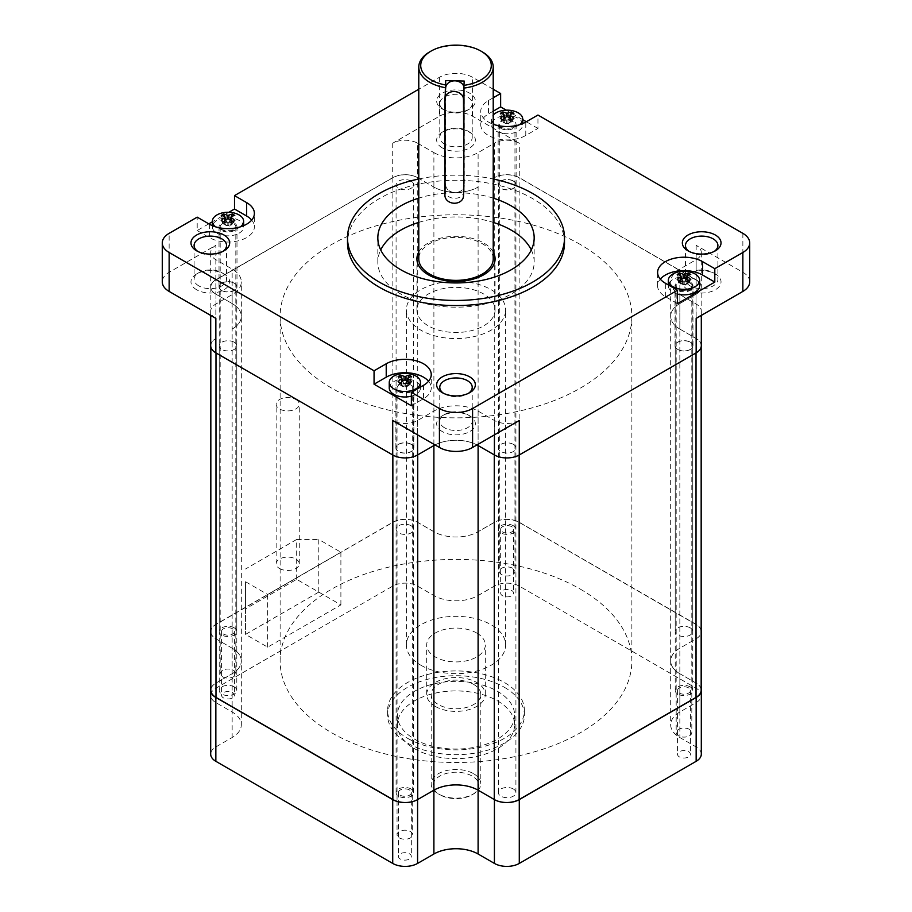 <?xml version="1.0" encoding="UTF-8"?>
<svg xmlns="http://www.w3.org/2000/svg" width="912" height="912" viewBox="0 0 912 912"><rect width="100%" height="100%" fill="white"/><g stroke="black" fill="none" stroke-linecap="round" stroke-linejoin="round"><path stroke-width="0.68" stroke-dasharray="4.56 3.42" d="M215.848 318.391A17.59 10.157 180 0 1 210.695 311.209A17.59 10.157 180 0 1 215.848 304.027L232.15 294.622A31.27 18.046 0 0 0 241.315 281.854A31.27 18.046 0 0 0 232.15 269.086L215.848 259.669A17.59 10.157 180 0 1 210.695 252.499A17.59 10.157 180 0 1 215.848 245.317L169.142 272.278A23.45 13.543 0 0 0 162.279 281.854M196.639 289.754A19.346 11.172 180 0 1 196.639 273.953A19.346 11.172 180 0 1 223.999 273.953L223.999 273.953A19.346 11.172 180 0 1 223.999 289.754A19.346 11.172 180 0 1 196.639 289.754M411.369 405.737L423.521 398.726A26.38 15.23 180 0 0 431.251 387.953L431.251 374.547M493.221 97.778L488.479 100.525A26.38 15.23 0 0 0 480.749 111.287A26.38 15.23 0 0 0 488.479 122.06A26.38 15.23 0 0 0 493.221 124.237M493.221 89.228L472.576 77.303A23.45 13.543 180 0 0 439.424 77.303L418.779 89.228M442.32 108.973A19.346 11.172 0 0 0 469.68 108.973A19.346 11.172 0 0 0 469.68 93.184A19.346 11.172 0 0 0 442.32 93.184A19.346 11.172 0 0 0 442.32 108.973L444.532 110.249A16.222 9.359 0 0 0 467.468 110.249A16.222 9.359 0 0 0 472.222 103.637A16.222 9.359 0 0 0 467.468 97.014A16.222 9.359 0 0 0 449.798 94.985A16.222 9.359 0 0 0 439.778 103.637A16.222 9.359 0 0 0 444.532 110.249L442.32 108.973M564.494 242.923A108.494 62.643 0 0 0 532.711 198.634A108.494 62.643 0 0 0 414.481 185.056A108.494 62.643 0 0 0 347.506 242.923M493.221 111.184L488.479 113.92A26.38 15.23 180 0 0 480.749 124.693L480.749 111.287M417.582 143.207L433.895 152.612L433.895 187.074A31.27 18.046 0 0 0 478.105 187.074A31.27 18.046 180 0 1 433.895 187.074L417.582 177.669L417.582 143.207A17.59 10.157 180 0 0 392.719 143.207L439.424 116.234A23.45 13.543 0 0 1 472.576 116.234L519.281 143.207A17.59 10.157 180 0 0 494.418 143.207L494.418 177.669A17.59 10.157 0 0 1 519.281 177.669L519.281 143.207M749.721 281.854A23.45 13.543 0 0 0 742.858 272.278L696.152 245.317A17.59 10.157 180 0 1 701.305 252.499A17.59 10.157 180 0 1 696.152 259.669L679.85 269.086L679.85 303.548A31.27 18.046 0 0 0 670.685 316.316A31.27 18.046 0 0 0 679.85 329.084A31.27 18.046 180 0 1 670.685 316.316A31.27 18.046 180 0 1 679.85 303.548L696.152 294.143A17.59 10.157 0 0 0 701.305 286.961A17.59 10.157 0 0 0 696.152 279.779L519.281 177.669M480.749 124.693A26.38 15.23 180 0 0 488.479 135.466A26.38 15.23 180 0 0 525.779 135.466L537.943 128.444L537.943 115.037M537.943 128.444L526.338 121.741M522.758 119.677L506.263 110.158M433.895 152.612A31.27 18.046 0 0 0 478.105 152.612L494.418 143.207M442.32 147.904A19.346 11.172 180 0 1 442.32 132.115A19.346 11.172 180 0 1 469.68 132.115L469.68 132.115A19.346 11.172 180 0 1 469.68 147.904A19.346 11.172 180 0 1 442.32 147.904M208.802 223.85L197.197 230.554L197.197 217.147M417.582 177.669A17.59 10.157 0 0 0 392.719 177.669L215.848 279.779A17.59 10.157 0 0 0 210.695 286.961A17.59 10.157 0 0 0 215.848 294.143L232.15 303.548A31.27 18.046 180 0 1 241.315 316.316A31.27 18.046 180 0 1 232.15 329.084A31.27 18.046 0 0 0 241.315 316.316A31.27 18.046 0 0 0 232.15 303.548L232.15 269.086M228.878 212.268L212.371 221.787M197.197 230.554L209.35 237.576A26.38 15.23 180 0 0 238.1 240.871A26.38 15.23 180 0 0 254.391 226.803L254.391 213.397M251.701 220.1A26.38 15.23 180 0 1 254.391 226.803M234.361 223.132A8.995 5.187 0 0 0 224.569 222.015A8.995 5.187 0 0 0 219.017 226.803A8.995 5.187 0 0 0 221.65 230.474A8.995 5.187 0 0 0 231.443 231.602A8.995 5.187 0 0 0 236.995 226.803A8.995 5.187 0 0 0 234.361 223.132M221.65 290.472A8.995 5.187 180 0 1 219.017 286.801A8.995 5.187 180 0 1 224.569 282.002A8.995 5.187 180 0 1 234.361 283.13A8.995 5.187 180 0 1 236.995 286.801A8.995 5.187 180 0 1 231.443 291.589A8.995 5.187 180 0 1 221.65 290.472M435.024 444.931A31.27 18.046 180 0 1 476.976 444.931A31.27 18.046 0 0 0 435.024 444.931M701.305 345.671A17.59 10.157 0 0 0 696.152 338.489L679.85 329.084L679.85 294.622L696.152 304.027A17.59 10.157 180 0 1 701.305 311.209A17.59 10.157 180 0 1 696.152 318.391M701.168 690.236A17.59 10.157 0 0 0 696.016 683.054L679.85 673.717A31.27 18.046 180 0 1 670.685 660.949A31.27 18.046 180 0 1 679.85 648.193L696.016 638.856A17.59 10.157 0 0 0 701.168 631.674L701.168 287.041A17.59 10.157 180 0 0 696.016 279.859L519.145 177.749A17.59 10.157 180 0 0 494.27 177.749L494.418 177.669M210.695 345.671A17.59 10.157 0 0 1 215.848 338.489L215.984 338.409A17.59 10.157 180 0 0 210.832 345.591A17.59 10.157 180 0 0 215.984 352.773L392.855 454.883A17.59 10.157 180 0 0 417.582 454.963M690.35 342.171A8.995 5.187 180 0 1 692.983 345.83A8.995 5.187 180 0 1 687.431 350.63A8.995 5.187 180 0 1 677.639 349.501A8.995 5.187 180 0 1 675.005 345.83A8.995 5.187 180 0 1 680.557 341.042A8.995 5.187 180 0 1 690.35 342.171M411.232 444.281A8.995 5.187 180 0 1 413.854 447.952A8.995 5.187 180 0 1 408.314 452.74A8.995 5.187 180 0 1 398.51 451.611A8.995 5.187 180 0 1 395.876 447.952A8.995 5.187 180 0 1 401.428 443.152A8.995 5.187 180 0 1 411.232 444.281M513.49 181.021A8.995 5.187 180 0 1 516.124 184.691A8.995 5.187 180 0 1 510.572 189.479A8.995 5.187 180 0 1 500.768 188.351A8.995 5.187 180 0 1 498.146 184.691A8.995 5.187 180 0 1 503.686 179.892A8.995 5.187 180 0 1 513.49 181.021M519.281 420.5A17.59 10.157 180 0 1 494.418 420.5L478.105 411.084A31.27 18.046 0 0 0 433.895 411.084L417.582 420.5A17.59 10.157 180 0 1 392.719 420.5M442.32 431.593A19.346 11.172 180 0 1 442.32 415.792A19.346 11.172 180 0 1 469.68 415.792L469.68 415.792A19.346 11.172 180 0 1 469.68 431.593A19.346 11.172 180 0 1 442.32 431.593M677.491 303.628L665.338 296.617A26.38 15.23 180 0 1 657.609 285.844A26.38 15.23 180 0 1 660.299 279.14M690.35 282.173A8.995 5.187 0 0 0 680.557 281.044A8.995 5.187 0 0 0 675.005 285.844A8.995 5.187 0 0 0 677.639 289.514A8.995 5.187 0 0 0 687.431 290.643A8.995 5.187 0 0 0 692.983 285.844A8.995 5.187 0 0 0 690.35 282.173M679.85 269.086A31.27 18.046 0 0 0 670.685 281.854A31.27 18.046 0 0 0 679.85 294.622M688.001 289.754A19.346 11.172 180 0 1 688.001 273.953A19.346 11.172 180 0 1 715.361 273.953L715.361 273.953A19.346 11.172 180 0 1 715.361 289.754A19.346 11.172 180 0 1 688.001 289.754M690.213 285.923A16.222 9.359 180 0 1 685.459 279.3A16.222 9.359 180 0 1 690.213 272.677A16.222 9.359 180 0 1 713.15 272.677L713.15 272.677A16.222 9.359 180 0 1 717.904 279.3A16.222 9.359 180 0 1 707.883 287.953A16.222 9.359 180 0 1 690.213 285.923M715.361 273.953L713.15 272.677L715.361 273.953M689.198 251.461A16.222 9.359 0 0 0 690.213 252.1A16.222 9.359 0 0 0 713.15 252.1A16.222 9.359 0 0 0 714.153 251.461M690.213 252.1L688.001 250.823L690.213 252.1M444.532 427.762A16.222 9.359 180 0 1 439.778 421.139A16.222 9.359 180 0 1 444.532 414.515A16.222 9.359 180 0 1 467.468 414.515L467.468 414.515A16.222 9.359 180 0 1 472.222 421.139A16.222 9.359 180 0 1 462.202 429.791A16.222 9.359 180 0 1 444.532 427.762M469.68 415.792L467.468 414.515L469.68 415.792M443.528 393.3A16.222 9.359 0 0 0 444.532 393.938A16.222 9.359 0 0 0 467.468 393.938A16.222 9.359 0 0 0 468.472 393.3M444.532 393.938L442.32 392.662L444.532 393.938M398.51 391.624A8.995 5.187 0 0 0 408.314 392.753A8.995 5.187 0 0 0 413.854 387.953A8.995 5.187 0 0 0 411.232 384.283A8.995 5.187 0 0 0 401.428 383.154A8.995 5.187 0 0 0 395.876 387.953A8.995 5.187 0 0 0 398.51 391.624M428.56 381.25A26.38 15.23 180 0 1 431.251 387.953M500.768 128.364A8.995 5.187 0 0 0 510.572 129.493A8.995 5.187 0 0 0 516.124 124.693A8.995 5.187 0 0 0 513.49 121.022A8.995 5.187 0 0 0 503.686 119.894A8.995 5.187 0 0 0 498.146 124.693A8.995 5.187 0 0 0 500.768 128.364M444.532 144.085A16.222 9.359 180 0 1 439.778 137.461A16.222 9.359 180 0 1 444.532 130.838A16.222 9.359 180 0 1 467.468 130.838L467.468 130.838A16.222 9.359 180 0 1 472.222 137.461A16.222 9.359 180 0 1 462.202 146.114A16.222 9.359 180 0 1 444.532 144.085M469.68 132.115L467.468 130.838L469.68 132.115M197.847 251.461A16.222 9.359 0 0 0 198.85 252.1L196.639 250.823L198.85 252.1A16.222 9.359 0 0 0 221.787 252.1A16.222 9.359 0 0 0 222.802 251.461M198.85 285.923A16.222 9.359 180 0 1 194.096 279.3A16.222 9.359 180 0 1 198.85 272.677A16.222 9.359 180 0 1 221.787 272.677L221.787 272.677A16.222 9.359 180 0 1 226.541 279.3A16.222 9.359 180 0 1 216.532 287.953A16.222 9.359 180 0 1 198.85 285.923M223.999 273.953L221.787 272.677L223.999 273.953M418.779 178.98A108.494 62.643 180 0 1 493.221 178.98M493.221 198.132A78.17 45.133 0 0 0 418.779 198.132M531.286 249.945A78.17 45.133 180 0 1 534.17 262.063A78.17 45.133 180 0 1 485.914 303.764A78.17 45.133 180 0 1 400.733 293.983A78.17 45.133 180 0 1 377.83 262.063A78.17 45.133 180 0 1 380.714 249.945M418.779 222.391A78.17 45.133 180 0 1 493.221 222.391M445.672 87.997L445.672 184.737A9.28 7.57 -176.1 0 0 454.689 192.523A9.28 7.57 -176.1 0 0 464.208 185.581A9.28 7.57 3.9 0 1 454.689 192.523A9.28 7.57 3.9 0 1 445.672 184.737L444.942 195.442M445.295 93.446L445.295 190.186C444.714 200.617 464.219 201.267 463.843 190.619L464.219 81.054M463.843 190.619L464.219 185.159A9.28 7.57 3.9 0 1 464.208 185.581A9.28 7.57 -176.1 0 0 464.219 185.159L464.219 88.635A9.28 7.57 -176.1 0 0 463.889 86.617M429.677 51.893A37.221 21.489 180 0 1 482.323 51.893M493.221 258.871A37.221 21.489 0 0 0 456.741 237.394A37.221 21.489 0 0 0 418.802 258.028A37.221 21.489 0 0 0 418.779 258.871M418.779 252.008A39.079 22.561 180 0 1 456 236.311A39.079 22.561 180 0 1 493.221 252.008M416.944 309.043A39.079 22.561 0 0 0 416.921 309.932A39.079 22.561 0 0 0 455.225 332.492A39.079 22.561 0 0 0 495.056 310.832A39.079 22.561 0 0 0 495.079 309.932A39.079 22.561 0 0 0 456.775 287.371A39.079 22.561 0 0 0 416.944 309.043M505.601 311.072A49.636 28.66 180 0 1 455.02 338.58A49.636 28.66 180 0 1 406.364 309.932A49.636 28.66 180 0 1 406.399 308.803A49.636 28.66 180 0 1 456.98 281.284A49.636 28.66 180 0 1 505.636 309.932A49.636 28.66 180 0 1 505.601 311.072M420.899 665.258A49.636 28.66 0 0 0 474.08 671.688A49.636 28.66 0 0 0 505.601 646.129A49.636 28.66 0 0 0 505.636 645.001A49.636 28.66 0 0 0 491.101 624.731A49.636 28.66 0 0 0 437.92 618.313A49.636 28.66 0 0 0 406.399 643.861A49.636 28.66 0 0 0 406.364 645.001A49.636 28.66 0 0 0 420.899 665.258M476.725 633.031A29.309 16.918 180 0 1 485.309 645.001A29.309 16.918 180 0 1 485.287 645.673A29.309 16.918 180 0 1 466.682 660.755A29.309 16.918 180 0 1 435.275 656.959A29.309 16.918 180 0 1 426.691 645.001A29.309 16.918 180 0 1 426.713 644.328A29.309 16.918 180 0 1 445.318 629.234A29.309 16.918 180 0 1 476.725 633.031M435.275 706.424A29.309 16.918 0 0 0 467.218 710.095A29.309 16.918 0 0 0 485.309 694.465A29.309 16.918 0 0 0 476.725 682.495A29.309 16.918 0 0 0 444.782 678.824A29.309 16.918 0 0 0 426.691 694.465A29.309 16.918 0 0 0 435.275 706.424M473.545 684.331A24.818 14.33 180 0 1 480.818 694.465A24.818 14.33 180 0 1 465.496 707.701A24.818 14.33 180 0 1 438.455 704.588A24.818 14.33 180 0 1 431.182 694.465A24.818 14.33 180 0 1 446.504 681.218A24.818 14.33 180 0 1 473.545 684.331M473.545 773.684A24.818 14.33 180 0 1 480.818 783.807A24.818 14.33 180 0 1 473.545 793.942A24.818 14.33 180 0 1 438.455 793.942L438.455 793.942A24.818 14.33 180 0 1 431.182 783.807A24.818 14.33 180 0 1 446.504 770.572A24.818 14.33 180 0 1 473.545 773.684M439.835 794.74L438.455 793.942L439.835 794.74A22.868 13.201 180 0 1 439.835 776.066A22.868 13.201 180 0 1 472.165 776.078A22.868 13.201 180 0 1 472.165 794.74A22.868 13.201 180 0 1 439.835 794.74M677.776 349.421A8.789 5.073 0 0 0 687.363 350.527A8.789 5.073 0 0 0 692.789 345.83A8.789 5.073 0 0 0 690.213 342.239A8.789 5.073 0 0 0 680.626 341.145A8.789 5.073 0 0 0 675.199 345.83A8.789 5.073 0 0 0 677.776 349.421M690.213 686.884A8.789 5.073 180 0 1 692.789 690.475A8.789 5.073 180 0 1 687.363 695.161A8.789 5.073 180 0 1 677.776 694.066A8.789 5.073 180 0 1 675.199 690.475A8.789 5.073 180 0 1 680.626 685.778A8.789 5.073 180 0 1 690.213 686.884M701.168 631.674A17.59 10.157 0 0 0 696.016 624.492L519.145 522.382A17.59 10.157 0 0 0 494.27 522.382L478.105 531.719A31.27 18.046 180 0 1 433.895 531.719L417.73 522.382A17.59 10.157 0 0 0 392.855 522.382L215.984 624.492A17.59 10.157 0 0 0 210.832 631.674L210.832 287.041A17.59 10.157 180 0 0 215.984 294.223L232.15 303.548L232.15 648.193A31.27 18.046 180 0 1 241.315 660.949A31.27 18.046 180 0 1 232.15 673.717L215.984 683.054A17.59 10.157 0 0 0 210.832 690.236M210.832 287.041A17.59 10.157 180 0 1 215.984 279.859L392.855 177.749A17.59 10.157 180 0 1 417.73 177.749L433.895 187.074L433.895 531.719A31.27 18.046 0 0 0 478.105 531.719L478.105 152.612M701.168 287.041A17.59 10.157 180 0 1 696.016 294.223L679.85 303.548L679.85 648.193L696.152 638.776A17.59 10.157 180 0 0 701.168 632.871M701.168 346.948L701.168 345.591A17.59 10.157 180 0 0 696.016 338.409L679.85 329.084L679.85 673.717A31.27 18.046 0 0 1 670.685 660.949L670.685 281.854M701.168 345.591A17.59 10.157 180 0 1 696.016 352.773L519.145 454.883A17.59 10.157 180 0 1 494.418 454.963M580.363 244.519A175.868 101.54 0 0 0 388.694 222.505A175.868 101.54 0 0 0 280.132 316.316A175.868 101.54 0 0 0 331.637 388.113A175.868 101.54 0 0 0 523.306 410.126A175.868 101.54 0 0 0 631.868 316.316A175.868 101.54 0 0 0 580.363 244.519M690.213 283.21A8.789 5.073 0 0 0 680.626 282.104A8.789 5.073 0 0 0 675.199 286.801A8.789 5.073 0 0 0 677.776 290.392A8.789 5.073 0 0 0 687.363 291.487A8.789 5.073 0 0 0 692.789 286.801A8.789 5.073 0 0 0 690.213 283.21M513.342 181.1A8.789 5.073 0 0 0 503.766 179.995A8.789 5.073 0 0 0 498.328 184.691A8.789 5.073 0 0 0 500.905 188.271A8.789 5.073 0 0 0 510.492 189.377A8.789 5.073 0 0 0 515.918 184.691A8.789 5.073 0 0 0 513.342 181.1M411.095 181.1A8.789 5.073 0 0 0 401.508 179.995A8.789 5.073 0 0 0 396.082 184.691A8.789 5.073 0 0 0 398.658 188.271A8.789 5.073 0 0 0 408.234 189.377A8.789 5.073 0 0 0 413.672 184.691A8.789 5.073 0 0 0 411.095 181.1M234.224 283.21A8.789 5.073 0 0 0 224.637 282.104A8.789 5.073 0 0 0 219.211 286.801A8.789 5.073 0 0 0 221.787 290.392A8.789 5.073 0 0 0 231.374 291.487A8.789 5.073 0 0 0 236.801 286.801A8.789 5.073 0 0 0 234.224 283.21M234.224 342.239A8.789 5.073 0 0 0 224.637 341.145A8.789 5.073 0 0 0 219.211 345.83A8.789 5.073 0 0 0 221.787 349.421A8.789 5.073 0 0 0 231.374 350.527A8.789 5.073 0 0 0 236.801 345.83A8.789 5.073 0 0 0 234.224 342.239M411.095 444.361A8.789 5.073 0 0 0 401.508 443.255A8.789 5.073 0 0 0 396.082 447.952A8.789 5.073 0 0 0 398.658 451.531A8.789 5.073 0 0 0 408.234 452.637A8.789 5.073 0 0 0 413.672 447.952A8.789 5.073 0 0 0 411.095 444.361M513.342 444.361A8.789 5.073 0 0 0 503.766 443.255A8.789 5.073 0 0 0 498.328 447.952A8.789 5.073 0 0 0 500.905 451.531A8.789 5.073 0 0 0 510.492 452.637A8.789 5.073 0 0 0 515.918 447.952A8.789 5.073 0 0 0 513.342 444.361M210.832 631.674A17.59 10.157 0 0 0 215.984 638.856L232.15 648.193A31.27 18.046 0 0 1 241.315 660.949L241.315 281.854M580.363 589.152A175.868 101.54 180 0 1 631.868 660.949A175.868 101.54 180 0 1 523.306 754.76A175.868 101.54 180 0 1 331.637 732.746A175.868 101.54 180 0 1 280.132 660.949A175.868 101.54 180 0 1 388.694 567.15A175.868 101.54 180 0 1 580.363 589.152M690.213 627.844A8.789 5.073 180 0 1 692.789 631.435A8.789 5.073 180 0 1 687.363 636.131A8.789 5.073 180 0 1 677.776 635.026A8.789 5.073 180 0 1 675.199 631.435A8.789 5.073 180 0 1 680.626 626.749A8.789 5.073 180 0 1 690.213 627.844M513.342 525.734A8.789 5.073 180 0 1 515.918 529.325A8.789 5.073 180 0 1 510.492 534.01A8.789 5.073 180 0 1 500.905 532.916A8.789 5.073 180 0 1 498.328 529.325A8.789 5.073 180 0 1 503.766 524.628A8.789 5.073 180 0 1 513.342 525.734M411.095 525.734A8.789 5.073 180 0 1 413.672 529.325A8.789 5.073 180 0 1 408.234 534.01A8.789 5.073 180 0 1 398.658 532.916A8.789 5.073 180 0 1 396.082 529.325A8.789 5.073 180 0 1 401.508 524.628A8.789 5.073 180 0 1 411.095 525.734M234.224 627.844A8.789 5.073 180 0 1 236.801 631.435A8.789 5.073 180 0 1 231.374 636.131A8.789 5.073 180 0 1 221.787 635.026A8.789 5.073 180 0 1 219.211 631.435A8.789 5.073 180 0 1 224.637 626.749A8.789 5.073 180 0 1 234.224 627.844M234.224 686.884A8.789 5.073 180 0 1 236.801 690.475A8.789 5.073 180 0 1 231.374 695.161A8.789 5.073 180 0 1 221.787 694.066A8.789 5.073 180 0 1 219.211 690.475A8.789 5.073 180 0 1 224.637 685.778A8.789 5.073 180 0 1 234.224 686.884M411.095 788.994A8.789 5.073 180 0 1 413.672 792.585A8.789 5.073 180 0 1 408.234 797.27A8.789 5.073 180 0 1 398.658 796.176A8.789 5.073 180 0 1 396.082 792.585A8.789 5.073 180 0 1 401.508 787.888A8.789 5.073 180 0 1 411.095 788.994M513.342 788.994A8.789 5.073 180 0 1 515.918 792.585A8.789 5.073 180 0 1 510.492 797.27A8.789 5.073 180 0 1 500.905 796.176A8.789 5.073 180 0 1 498.328 792.585A8.789 5.073 180 0 1 503.766 787.888A8.789 5.073 180 0 1 513.342 788.994M445.683 87.78A9.28 7.57 -176.1 0 0 445.672 88.202L445.295 190.186M701.305 754.133A17.59 10.157 0 0 0 696.152 746.951L679.85 737.534A31.27 18.046 180 0 1 670.685 724.778A31.27 18.046 180 0 1 679.85 712.01L696.152 702.593A17.59 10.157 0 0 0 701.305 695.423A17.59 10.157 0 0 0 696.152 688.241L519.281 586.12A17.59 10.157 0 0 0 494.418 586.12L478.105 595.536A31.27 18.046 180 0 1 433.895 595.536L417.582 586.12A17.59 10.157 0 0 0 392.719 586.12L215.848 688.241A17.59 10.157 0 0 0 210.695 695.423A17.59 10.157 0 0 0 215.848 702.593L232.15 712.01A31.27 18.046 180 0 1 241.315 724.778A31.27 18.046 180 0 1 232.15 737.534L215.848 746.951A17.59 10.157 0 0 0 210.695 754.133M679.429 756.926A6.452 3.728 180 0 1 677.548 754.292A6.452 3.728 180 0 1 681.526 750.85A6.452 3.728 180 0 1 688.549 751.659A6.452 3.728 180 0 1 690.441 754.292A6.452 3.728 180 0 1 686.462 757.735A6.452 3.728 180 0 1 679.429 756.926M400.311 859.036A6.452 3.728 180 0 1 398.419 856.402A6.452 3.728 180 0 1 402.397 852.971A6.452 3.728 180 0 1 409.431 853.769A6.452 3.728 180 0 1 411.323 856.402A6.452 3.728 180 0 1 407.333 859.845A6.452 3.728 180 0 1 400.311 859.036M223.451 697.885A6.452 3.728 180 0 1 221.559 695.252A6.452 3.728 180 0 1 225.538 691.82A6.452 3.728 180 0 1 232.571 692.618A6.452 3.728 180 0 1 234.452 695.252A6.452 3.728 180 0 1 230.474 698.695A6.452 3.728 180 0 1 223.451 697.885M502.569 595.775A6.452 3.728 180 0 1 500.677 593.142A6.452 3.728 180 0 1 504.667 589.711A6.452 3.728 180 0 1 511.689 590.509A6.452 3.728 180 0 1 513.581 593.142A6.452 3.728 180 0 1 509.603 596.585A6.452 3.728 180 0 1 502.569 595.775M497.45 700.838A58.619 33.847 180 0 1 514.619 724.778A58.619 33.847 180 0 1 478.435 756.048A58.619 33.847 180 0 1 414.55 748.706A58.619 33.847 180 0 1 397.381 724.778A58.619 33.847 180 0 1 433.565 693.508A58.619 33.847 180 0 1 497.45 700.838M433.895 595.536L433.895 531.719L417.582 522.302A17.59 10.157 180 0 0 392.719 522.302L215.848 624.412A17.59 10.157 180 0 0 210.832 630.329M701.168 630.329A17.59 10.157 180 0 0 696.152 624.412L519.281 522.302A17.59 10.157 180 0 0 494.418 522.302L478.105 531.719L478.105 595.536M679.85 712.01L679.85 648.193A31.27 18.046 0 0 0 670.685 660.949L670.685 724.778M701.168 689.039A17.59 10.157 180 0 0 696.152 683.134L679.85 673.717L679.85 737.534M210.832 689.039A17.59 10.157 180 0 1 215.848 683.134L232.15 673.717A31.27 18.046 0 0 0 241.315 660.949L241.315 724.778M210.832 632.871A17.59 10.157 180 0 0 215.848 638.776L232.15 648.193L232.15 712.01M409.431 789.952A6.452 3.728 0 0 0 402.397 789.142A6.452 3.728 0 0 0 398.419 792.585A6.452 3.728 0 0 0 400.311 795.218A6.452 3.728 0 0 0 407.333 796.028A6.452 3.728 0 0 0 411.323 792.585A6.452 3.728 0 0 0 409.431 789.952M232.571 628.801A6.452 3.728 0 0 0 225.538 627.992A6.452 3.728 0 0 0 221.559 631.435A6.452 3.728 0 0 0 223.451 634.068A6.452 3.728 0 0 0 230.474 634.877A6.452 3.728 0 0 0 234.452 631.435A6.452 3.728 0 0 0 232.571 628.801M511.689 526.691A6.452 3.728 0 0 0 504.667 525.882A6.452 3.728 0 0 0 500.677 529.325A6.452 3.728 0 0 0 502.569 531.958A6.452 3.728 0 0 0 509.603 532.768A6.452 3.728 0 0 0 513.581 529.325A6.452 3.728 0 0 0 511.689 526.691M688.549 687.842A6.452 3.728 0 0 0 681.526 687.032A6.452 3.728 0 0 0 677.548 690.475A6.452 3.728 0 0 0 679.429 693.109A6.452 3.728 0 0 0 686.462 693.918A6.452 3.728 0 0 0 690.441 690.475A6.452 3.728 0 0 0 688.549 687.842M414.55 739.13A58.619 33.847 0 0 0 478.435 746.472A58.619 33.847 0 0 0 514.619 715.202A58.619 33.847 0 0 0 497.45 691.273A58.619 33.847 0 0 0 433.565 683.932A58.619 33.847 0 0 0 397.381 715.202A58.619 33.847 0 0 0 414.55 739.13M504.359 687.283A68.4 39.49 180 0 1 524.4 715.202A68.4 39.49 180 0 1 482.174 751.682A68.4 39.49 180 0 1 407.641 743.12A68.4 39.49 180 0 1 387.6 715.202A68.4 39.49 180 0 1 429.826 678.722A68.4 39.49 180 0 1 504.359 687.283M407.641 738.332A68.4 39.49 0 0 0 482.174 746.894A68.4 39.49 0 0 0 524.4 710.414A68.4 39.49 0 0 0 504.359 682.495A68.4 39.49 0 0 0 429.826 673.934A68.4 39.49 0 0 0 387.6 710.414A68.4 39.49 0 0 0 407.641 738.332M318.79 592.105L245.556 634.387L267.661 647.155L340.894 604.873L296.685 579.348L245.556 608.863L245.556 634.387L245.556 581.731L267.661 594.499L340.894 552.216L318.79 539.459L318.79 592.105M296.685 579.348L296.685 539.459L318.79 539.459M340.894 604.873L340.894 552.216M267.661 647.155L267.661 594.499M245.556 608.863L245.556 581.731M296.685 539.459L245.556 568.974M279.528 568.507A11.56 6.669 0 0 0 292.125 569.954A11.56 6.669 0 0 0 299.261 563.787A11.56 6.669 0 0 0 295.876 559.067A11.56 6.669 0 0 0 283.279 557.62A11.56 6.669 0 0 0 276.142 563.787A11.56 6.669 0 0 0 279.528 568.507M295.876 399.513A11.56 6.669 180 0 1 299.261 404.233A11.56 6.669 180 0 1 292.125 410.4A11.56 6.669 180 0 1 279.528 408.952A11.56 6.669 180 0 1 276.142 404.233A11.56 6.669 180 0 1 283.279 398.065A11.56 6.669 180 0 1 295.876 399.513M496.071 131.077A15.629 9.029 0 0 0 513.114 133.038A15.629 9.029 0 0 0 522.758 124.693A15.629 9.029 0 0 0 518.187 118.309A15.629 9.029 0 0 0 501.144 116.36A15.629 9.029 0 0 0 491.5 124.693A15.629 9.029 0 0 0 496.071 131.077M501.6 127.885A7.82 4.514 180 0 1 499.309 124.693A7.82 4.514 180 0 1 504.142 120.521A7.82 4.514 180 0 1 512.658 121.501A7.82 4.514 180 0 1 514.949 124.693A7.82 4.514 180 0 1 510.116 128.866A7.82 4.514 180 0 1 501.6 127.885M519.43 124.762A15.629 9.029 180 0 1 496.071 125.571A15.629 9.029 180 0 1 494.828 124.762M493.221 123.325A15.629 9.029 180 0 1 491.5 119.198A15.629 9.029 180 0 1 493.221 115.072M500.506 111.025A15.629 9.029 180 0 1 513.752 111.025M503.299 122.539L503.869 122.208A1.174 0.673 0 0 0 503.869 121.25L503.299 120.92L506.297 119.848A1.174 0.673 0 0 0 507.961 119.848L510.959 120.92L510.389 121.25A1.174 0.673 0 0 0 510.389 122.208L510.959 122.539L507.961 123.61A1.174 0.673 0 0 0 506.297 123.61L503.299 122.539L500.369 118.366M502.797 119.768L505.727 123.941M508.531 123.941L511.461 119.768M513.889 118.366L510.959 122.539M510.959 120.92L513.889 113.362M510.492 114.456L510.047 115.607M509.192 117.796L508.531 119.518M505.727 119.518L505.066 117.796M504.211 115.607L503.766 114.456M500.369 113.362L503.299 120.92M512.658 568.256A7.82 4.514 0 0 0 504.142 567.275A7.82 4.514 0 0 0 499.309 571.448A7.82 4.514 0 0 0 501.6 574.64A7.82 4.514 0 0 0 510.116 575.62A7.82 4.514 0 0 0 514.949 571.448A7.82 4.514 0 0 0 512.658 568.256M699.629 285.844A15.629 9.029 0 0 0 689.974 277.499A15.629 9.029 0 0 0 672.942 279.46A15.629 9.029 0 0 0 668.359 285.844A15.629 9.029 0 0 0 677.491 294.052M678.46 282.652A7.82 4.514 180 0 1 686.987 281.671A7.82 4.514 180 0 1 691.809 285.844A7.82 4.514 180 0 1 689.518 289.036A7.82 4.514 180 0 1 681.002 290.016A7.82 4.514 180 0 1 676.18 285.844A7.82 4.514 180 0 1 678.46 282.652M677.365 272.164A15.629 9.029 180 0 1 690.623 272.164M682.586 280.657L683.168 280.987A1.174 0.673 0 0 0 684.821 280.987L687.83 282.07L687.249 282.401A1.174 0.673 0 0 0 687.249 283.358L687.83 283.689L684.821 284.761A1.174 0.673 0 0 0 683.168 284.761L682.586 285.091L680.158 283.689L680.728 283.358A1.174 0.673 0 0 0 680.728 282.401L680.158 282.07L682.586 280.657L681.925 278.947M681.07 276.758L680.626 275.606M677.228 274.512L680.158 282.07M680.158 283.689L677.228 279.517M679.657 280.919L682.586 285.091M685.391 285.091L688.321 280.919M690.76 279.517L687.83 283.689M687.83 282.07L690.76 274.512M687.352 275.606L686.907 276.758M686.063 278.947L685.391 280.657M689.518 735.79A7.82 4.514 0 0 0 691.809 732.598A7.82 4.514 0 0 0 686.987 728.426A7.82 4.514 0 0 0 678.46 729.406A7.82 4.514 0 0 0 676.18 732.598A7.82 4.514 0 0 0 681.002 736.759A7.82 4.514 0 0 0 689.518 735.79M411.369 396.161A15.629 9.029 0 0 0 420.5 387.953A15.629 9.029 0 0 0 415.929 381.569A15.629 9.029 0 0 0 398.886 379.62A15.629 9.029 0 0 0 389.242 387.953M410.4 384.761A7.82 4.514 180 0 1 412.691 387.953A7.82 4.514 180 0 1 407.858 392.126A7.82 4.514 180 0 1 399.342 391.145A7.82 4.514 180 0 1 397.051 387.953A7.82 4.514 180 0 1 401.884 383.781A7.82 4.514 180 0 1 410.4 384.761M398.248 374.285A15.629 9.029 180 0 1 411.494 374.285M408.701 384.18L408.131 384.511A1.174 0.673 0 0 0 408.131 385.468L408.701 385.799L405.703 386.87A1.174 0.673 0 0 0 404.039 386.87L401.041 385.799L401.611 385.468A1.174 0.673 0 0 0 401.611 384.511L401.041 384.18L404.039 383.108A1.174 0.673 0 0 0 405.703 383.108L408.701 384.18L411.631 376.622M408.234 377.716L407.789 378.868M406.934 381.056L406.273 382.778M403.469 382.778L402.808 381.056M401.953 378.868L401.508 377.716M398.111 376.622L401.041 384.18M401.041 385.799L398.111 381.626M400.539 383.029L403.469 387.201M406.273 387.201L409.203 383.029M411.631 381.626L408.701 385.799M399.342 837.9A7.82 4.514 0 0 0 407.858 838.88A7.82 4.514 0 0 0 412.691 834.708A7.82 4.514 0 0 0 410.4 831.516A7.82 4.514 0 0 0 401.884 830.536A7.82 4.514 0 0 0 397.051 834.708A7.82 4.514 0 0 0 399.342 837.9M239.058 233.187A15.629 9.029 0 0 0 243.641 226.803A15.629 9.029 0 0 0 233.985 218.47A15.629 9.029 0 0 0 216.953 220.419A15.629 9.029 0 0 0 212.371 226.803A15.629 9.029 0 0 0 222.026 235.148A15.629 9.029 0 0 0 239.058 233.187M233.54 229.995A7.82 4.514 180 0 1 225.013 230.975A7.82 4.514 180 0 1 220.191 226.803A7.82 4.514 180 0 1 222.482 223.611A7.82 4.514 180 0 1 230.998 222.631A7.82 4.514 180 0 1 235.82 226.803A7.82 4.514 180 0 1 233.54 229.995M221.377 213.134A15.629 9.029 180 0 1 234.635 213.134M240.312 226.871A15.629 9.029 180 0 1 239.058 227.692A15.629 9.029 180 0 1 215.711 226.871M229.414 226.051L228.832 225.72A1.174 0.673 0 0 0 227.179 225.72L224.17 224.648L224.751 224.318A1.174 0.673 0 0 0 224.751 223.36L224.17 223.03L227.179 221.958A1.174 0.673 0 0 0 228.832 221.958L229.414 221.627L231.842 223.03L231.272 223.36A1.174 0.673 0 0 0 231.272 224.318L231.842 224.648L229.414 226.051L232.343 221.878M234.772 220.476L231.842 224.648M231.842 223.03L234.772 215.471M231.374 216.577L230.93 217.717M230.075 219.906L229.414 221.627M226.609 221.627L225.937 219.906M225.093 217.717L224.648 216.577M221.24 215.471L224.17 223.03M224.17 224.648L221.24 220.476M223.679 221.878L226.609 226.051M222.482 670.366A7.82 4.514 0 0 0 220.191 673.558A7.82 4.514 0 0 0 225.013 677.73A7.82 4.514 0 0 0 233.54 676.75A7.82 4.514 0 0 0 235.82 673.558A7.82 4.514 0 0 0 230.998 669.385A7.82 4.514 0 0 0 222.482 670.366M423.521 385.32L423.521 398.726M488.479 100.525L488.479 113.92M472.576 116.234L472.576 77.303M696.152 245.317L696.152 279.779M742.858 233.347L742.858 272.278M439.424 77.303L439.424 116.234M169.142 272.278L169.142 233.347M215.848 279.779L215.848 245.317M392.719 143.207L392.719 177.669M209.35 224.17L209.35 237.576M417.582 420.5L417.582 434.864M665.338 296.617L665.338 283.21M696.152 294.143L696.152 259.669M696.152 304.027L696.152 338.489M494.418 434.864L494.418 420.5M478.105 411.084L478.105 444.281M433.895 444.281L433.895 411.084M215.848 259.669L215.848 294.143M232.15 294.622L232.15 737.534M215.848 338.489L215.848 304.027M525.779 135.466L525.779 122.06M215.984 683.054L215.984 338.409M696.016 338.409L696.016 683.054M696.016 638.856L696.016 294.223M696.016 279.859L696.016 624.492M519.145 522.382L519.145 177.749M494.27 177.749L494.27 522.382M417.73 522.382L417.73 177.749M392.855 177.749L392.855 522.382M215.984 624.492L215.984 279.859M215.984 294.223L215.984 638.856M464.219 88.635L463.843 94.084M444.942 98.918L445.672 88.202M215.848 688.241L215.848 624.412M392.719 522.302L392.719 586.12M215.848 638.776L215.848 702.593M215.848 746.951L215.848 683.134M696.152 683.134L696.152 746.951M696.152 702.593L696.152 638.776M696.152 624.412L696.152 688.241M519.281 586.12L519.281 522.302M494.418 522.302L494.418 586.12M417.582 586.12L417.582 522.302M503.869 122.208L503.869 118.788M506.297 119.848L506.297 123.61M507.961 123.61L507.961 119.848M510.389 118.788L510.389 122.208M510.389 121.25L510.389 114.502M503.869 114.502L503.869 121.25M683.168 280.987L683.168 284.761M680.728 275.652L680.728 282.401M680.728 283.358L680.728 279.938M684.821 284.761L684.821 280.987M687.249 279.938L687.249 283.358M687.249 282.401L687.249 275.652M408.131 384.511L408.131 377.762M405.703 386.87L405.703 383.108M404.039 383.108L404.039 386.87M401.611 377.762L401.611 384.511M401.611 385.468L401.611 382.048M408.131 382.048L408.131 385.468M228.832 225.72L228.832 221.958M231.272 220.898L231.272 224.318M231.272 223.36L231.272 216.611M227.179 221.958L227.179 225.72M224.751 216.611L224.751 223.36M224.751 224.318L224.751 220.898M219.017 286.801L219.017 226.803M236.995 286.801L236.995 226.803M657.609 285.844L657.609 272.437M675.005 345.83L675.005 285.844M692.983 345.83L692.983 285.844M701.305 252.499L701.305 286.961M701.305 311.209L701.305 315.415M690.213 272.677L688.001 273.953M717.904 245.476L717.904 279.3M685.459 245.476L685.459 279.3M713.15 252.1L715.361 250.823M444.532 414.515L442.32 415.792M472.222 387.315L472.222 421.139M439.778 387.315L439.778 421.139M467.468 393.938L469.68 392.662M210.695 252.499L210.695 286.961M210.695 311.209L210.695 315.415M413.854 447.952L413.854 387.953M395.876 447.952L395.876 387.953M516.124 184.691L516.124 124.693M498.146 184.691L498.146 124.693M444.532 130.838L442.32 132.115M472.222 103.637L472.222 137.461M439.778 103.637L439.778 137.461M467.468 110.249L469.68 108.973M221.787 252.1L223.999 250.823M194.096 245.476L194.096 279.3M198.85 272.677L196.639 273.953M226.541 245.476L226.541 279.3M377.83 262.063L377.83 237.815M534.17 262.063L534.17 237.815M463.843 190.961L464.208 185.581L463.843 190.961M416.921 309.932L416.921 258.871M505.636 645.001L505.636 309.932M406.364 645.001L406.364 309.932M485.309 694.465L485.309 645.001M426.691 694.465L426.691 645.001M480.818 694.465L480.818 783.807M472.165 794.74L473.545 793.942M431.182 694.465L431.182 783.807M495.079 309.932L495.079 258.871M692.789 690.475L692.789 345.83M210.832 346.948L210.832 345.591M631.868 660.949L631.868 316.316M280.132 660.949L280.132 316.316M675.199 690.475L675.199 345.83M692.789 631.435L692.789 286.801M675.199 631.435L675.199 286.801M515.918 529.325L515.918 184.691M498.328 529.325L498.328 184.691M413.672 529.325L413.672 184.691M396.082 529.325L396.082 184.691M236.801 631.435L236.801 286.801M219.211 631.435L219.211 286.801M236.801 690.475L236.801 345.83M219.211 690.475L219.211 345.83M413.672 792.585L413.672 447.952M396.082 792.585L396.082 447.952M515.918 792.585L515.918 447.952M498.328 792.585L498.328 447.952M210.695 695.423L210.695 690.316M701.305 695.423L701.305 690.316M398.419 792.585L398.419 856.402M411.323 792.585L411.323 856.402M221.559 631.435L221.559 695.252M234.452 631.435L234.452 695.252M500.677 529.325L500.677 593.142M513.581 529.325L513.581 593.142M677.548 690.475L677.548 754.292M690.441 690.475L690.441 754.292M514.619 724.778L514.619 715.202M397.381 724.778L397.381 715.202M524.4 715.202L524.4 710.414M387.6 715.202L387.6 710.414M299.261 563.787L299.261 404.233M276.142 563.787L276.142 404.233M522.758 123.565L522.758 124.693M491.5 119.198L491.5 124.693M510.047 121.729L510.047 118.492M504.211 121.729L504.211 118.492M499.309 124.693L499.309 571.448M514.949 124.693L514.949 571.448M668.359 284.954L668.359 285.844M681.07 282.88L681.07 279.642M686.907 282.88L686.907 279.642M691.809 285.844L691.809 699.835M691.809 699.994L691.809 732.598M676.18 285.844L676.18 708.863M676.18 709.023L676.18 732.598M420.5 387.064L420.5 387.953M401.953 384.989L401.953 381.752M407.789 384.989L407.789 381.752M412.691 387.953L412.691 801.557M412.691 801.602L412.691 834.708M397.051 387.953L397.051 801.317M397.051 801.443L397.051 834.708M243.641 225.674L243.641 226.803M212.371 225.674L212.371 226.803M230.93 223.839L230.93 220.601M225.093 223.839L225.093 220.601M220.191 226.803L220.191 673.558M235.82 226.803L235.82 673.558"/><path stroke-width="1.37" d="M210.695 315.415L210.695 345.671A17.59 10.157 0 0 0 215.848 352.853L215.848 318.391L169.142 291.43A23.45 13.543 0 0 1 162.279 281.854L162.279 242.923A23.45 13.543 180 0 1 169.142 233.347L197.197 217.147L209.35 224.17A26.38 15.23 0 0 0 238.1 227.476A26.38 15.23 0 0 0 254.391 213.397A26.38 15.23 0 0 0 246.662 202.635L234.509 195.613L418.779 89.228M428.56 381.25A26.38 15.23 180 0 0 423.521 377.18A26.38 15.23 180 0 0 386.221 377.18L374.057 384.203L411.369 405.737L411.369 392.342L439.424 408.542A23.45 13.543 180 0 0 472.576 408.542L677.491 290.233L665.338 283.21A26.38 15.23 0 0 1 657.609 272.437A26.38 15.23 0 0 1 673.9 258.37A26.38 15.23 0 0 1 702.65 261.676L702.65 275.071L714.803 282.093L714.803 268.687L742.858 252.499A23.45 13.543 180 0 0 749.721 242.923A23.45 13.543 180 0 0 742.858 233.347L537.943 115.037L525.779 122.06A26.38 15.23 0 0 1 493.221 124.237M478.105 444.281L478.105 445.558A31.27 18.046 0 0 0 476.976 444.931A31.27 18.046 180 0 1 478.105 445.558L494.418 454.963A17.59 10.157 0 0 0 519.281 454.963L519.281 420.5L472.576 447.473A23.45 13.543 0 0 1 439.424 447.473L392.719 420.5L392.719 454.963A17.59 10.157 0 0 0 417.582 454.963L433.895 445.558A31.27 18.046 180 0 1 435.024 444.931A31.27 18.046 0 0 0 433.895 445.558L433.895 444.281M215.848 352.853L392.719 454.963M162.279 242.923A23.45 13.543 180 0 0 169.142 252.499L374.057 370.796L374.057 384.203M411.369 392.342L423.521 385.32A26.38 15.23 0 0 0 431.251 374.547A26.38 15.23 0 0 0 423.521 363.785A26.38 15.23 0 0 0 386.221 363.785L374.057 370.796M506.263 110.158L500.631 106.909L500.631 93.503L493.221 97.778M714.803 268.687L702.65 261.676M500.631 93.503L493.221 89.228M442.32 392.662A19.346 11.172 0 0 0 469.68 392.662A19.346 11.172 0 0 0 469.68 376.861A19.346 11.172 0 0 0 442.32 376.861A19.346 11.172 0 0 0 442.32 392.662L442.32 392.662M688.001 250.823A19.346 11.172 0 0 0 715.361 250.823A19.346 11.172 0 0 0 715.361 235.022A19.346 11.172 0 0 0 688.001 235.022A19.346 11.172 0 0 0 688.001 250.823L688.001 250.823M196.639 250.823A19.346 11.172 0 0 0 223.999 250.823A19.346 11.172 0 0 0 223.999 235.022A19.346 11.172 0 0 0 196.639 235.022A19.346 11.172 0 0 0 196.639 250.823L196.639 250.823M347.506 237.815L347.506 242.923A108.494 62.643 0 0 0 379.289 287.212A108.494 62.643 0 0 0 497.519 300.789A108.494 62.643 0 0 0 564.494 242.923L564.494 237.815A108.494 62.643 180 0 1 497.519 295.682A108.494 62.643 180 0 1 379.289 282.104A108.494 62.643 180 0 1 347.506 237.815A108.494 62.643 180 0 1 418.779 178.98M500.631 106.909L493.221 111.184M526.338 121.741L522.758 119.677M251.701 220.1A26.38 15.23 180 0 0 246.662 216.03L234.509 209.019L234.509 195.613M234.509 209.019L228.878 212.268M212.371 221.787L208.802 223.85M519.281 454.963L696.152 352.853A17.59 10.157 0 0 0 701.305 345.671L701.305 315.415M749.721 242.923L749.721 281.854A23.45 13.543 0 0 1 742.858 291.43L696.152 318.391L696.152 352.853M714.803 282.093L677.491 303.628L677.491 290.233M660.299 279.14A26.38 15.23 180 0 1 702.65 275.071M714.153 251.461A16.222 9.359 0 0 0 717.904 245.476A16.222 9.359 0 0 0 713.15 238.853A16.222 9.359 0 0 0 695.468 236.824A16.222 9.359 0 0 0 685.459 245.476A16.222 9.359 0 0 0 689.198 251.461M468.472 393.3A16.222 9.359 0 0 0 472.222 387.315A16.222 9.359 0 0 0 467.468 380.692A16.222 9.359 0 0 0 449.798 378.662A16.222 9.359 0 0 0 439.778 387.315A16.222 9.359 0 0 0 443.528 393.3M222.802 251.461A16.222 9.359 0 0 0 226.541 245.476A16.222 9.359 0 0 0 221.787 238.853A16.222 9.359 0 0 0 204.117 236.824A16.222 9.359 0 0 0 194.096 245.476A16.222 9.359 0 0 0 197.847 251.461M493.221 178.98A108.494 62.643 180 0 1 532.711 193.526A108.494 62.643 180 0 1 564.494 237.815M418.779 198.132A78.17 45.133 0 0 0 377.83 237.815A78.17 45.133 0 0 0 400.733 269.724A78.17 45.133 0 0 0 485.914 279.505A78.17 45.133 0 0 0 534.17 237.815A78.17 45.133 0 0 0 511.267 205.907A78.17 45.133 0 0 0 493.221 198.132M380.714 249.945A78.17 45.133 180 0 1 418.779 222.391M493.221 222.391A78.17 45.133 180 0 1 511.267 230.155A78.17 45.133 180 0 1 531.286 249.945M445.672 80.632L445.375 84.919A35.272 20.36 180 0 1 420.751 64.695A35.272 20.36 180 0 1 431.057 51.095A35.272 20.36 180 0 1 466.625 46.079A35.272 20.36 180 0 1 480.943 51.095A35.272 20.36 180 0 1 491.249 66.302A35.272 20.36 180 0 1 463.923 85.34L464.219 81.054L445.672 80.632L445.672 87.997M445.375 84.919L445.295 93.446M463.832 191.144L463.923 85.34M445.295 87.677A37.221 21.489 180 0 1 418.779 67.089A37.221 21.489 180 0 1 418.802 66.245A37.221 21.489 180 0 1 429.677 51.893L431.057 51.095M480.943 51.095L482.323 51.893A37.221 21.489 180 0 1 493.221 67.089A37.221 21.489 180 0 1 493.198 67.944A37.221 21.489 180 0 1 463.843 88.099M418.779 67.089L418.779 258.871A37.221 21.489 0 0 0 455.259 280.36A37.221 21.489 0 0 0 493.198 259.726A37.221 21.489 0 0 0 493.221 258.871L493.221 67.089M493.221 252.008A39.079 22.561 180 0 1 495.079 258.871A39.079 22.561 180 0 1 495.056 259.772A39.079 22.561 180 0 1 455.225 281.432A39.079 22.561 180 0 1 416.921 258.871A39.079 22.561 180 0 1 416.944 257.982A39.079 22.561 180 0 1 418.779 252.008M494.418 434.864L494.418 454.963A17.59 10.157 180 0 1 494.27 454.883L478.105 445.558L478.105 790.191L494.27 799.528A17.59 10.157 0 0 0 519.145 799.528L696.016 697.406A17.59 10.157 0 0 0 701.168 690.236L701.168 346.948M417.582 434.864L417.582 454.963A17.59 10.157 180 0 0 417.73 454.883L433.895 445.558L433.895 790.191A31.27 18.046 180 0 1 478.105 790.191L494.418 799.607A17.59 10.157 180 0 0 519.281 799.607L696.152 697.486A17.59 10.157 180 0 0 701.305 690.316L701.305 631.594A17.59 10.157 180 0 1 701.168 632.871M210.832 346.948L210.832 690.236A17.59 10.157 0 0 0 215.984 697.406L392.855 799.528A17.59 10.157 0 0 0 417.73 799.528L433.895 790.191A31.27 18.046 0 0 1 478.105 790.191L478.105 854.008L494.418 863.425A17.59 10.157 0 0 0 519.281 863.425L696.152 761.315A17.59 10.157 0 0 0 701.305 754.133L701.305 690.316A17.59 10.157 180 0 0 701.168 689.039M463.49 195.875A9.28 7.57 3.9 0 1 463.478 196.297A9.28 7.57 3.9 0 1 453.959 203.228A9.28 7.57 3.9 0 1 444.942 195.442L444.942 98.918A9.28 7.57 3.9 0 1 444.953 98.496A9.28 7.57 3.9 0 1 454.472 91.553A9.28 7.57 3.9 0 1 463.49 99.34L463.843 190.619M463.889 86.617A9.28 7.57 -176.1 0 0 453.971 80.86A9.28 7.57 -176.1 0 0 445.683 87.78L444.953 98.496M433.895 854.008L433.895 790.191L417.582 799.607A17.59 10.157 180 0 1 392.719 799.607L215.848 697.486A17.59 10.157 180 0 1 210.695 690.316L210.695 754.133A17.59 10.157 0 0 0 215.848 761.315L392.719 863.425A17.59 10.157 0 0 0 417.582 863.425L433.895 854.008A31.27 18.046 180 0 1 478.105 854.008M701.168 630.329A17.59 10.157 180 0 1 701.305 631.594M210.832 632.871A17.59 10.157 180 0 1 210.695 631.594L210.695 690.316A17.59 10.157 180 0 1 210.832 689.039M210.695 631.594A17.59 10.157 180 0 1 210.832 630.329M493.221 115.072A15.629 9.029 180 0 1 500.506 111.025A25.399 25.399 0 0 1 513.752 111.025A15.629 9.029 180 0 1 518.187 112.814A15.629 9.029 180 0 1 522.758 119.198A15.629 9.029 180 0 1 519.43 124.762M494.828 124.762A15.629 9.029 180 0 1 493.221 123.325M503.869 118.788L503.869 114.502A25.342 14.638 -120 0 0 500.369 113.362A24.852 19.597 -95.1 0 1 502.797 111.959A25.342 14.638 60 0 1 506.297 113.099L507.961 113.099A25.342 14.638 -60 0 1 511.461 111.959A24.852 19.597 95.1 0 1 513.889 113.362A25.342 14.638 120 0 0 510.389 114.502L510.389 115.459A25.342 14.638 60 0 1 513.889 118.366A24.852 5.255 141.2 0 0 511.461 119.768A25.342 14.638 -120 0 0 507.961 116.861L506.297 116.861A25.342 14.638 120 0 0 502.797 119.768A24.852 5.255 -141.2 0 0 500.369 118.366A25.342 14.638 -60 0 1 503.869 115.459L503.869 114.502M510.389 114.502L510.389 118.788M511.461 111.959L510.492 114.456M510.047 115.607L509.192 117.796M505.066 117.796L504.211 115.607M503.766 114.456L502.797 111.959M677.491 294.052A15.629 9.029 0 0 0 695.047 292.228A15.629 9.029 0 0 0 699.629 285.844L699.629 280.349A15.629 9.029 180 0 1 695.047 286.721A15.629 9.029 180 0 1 678.015 288.682A15.629 9.029 180 0 1 668.359 280.349A15.629 9.029 180 0 1 672.942 273.965A15.629 9.029 180 0 1 677.365 272.164A25.399 25.399 0 0 1 690.623 272.164A15.629 9.029 180 0 1 699.629 280.349M683.168 274.25L684.821 274.25A25.342 14.638 -60 0 1 688.321 273.11A24.852 19.597 95.1 0 1 690.76 274.512A25.342 14.638 120 0 0 687.249 275.652L687.249 276.61A25.342 14.638 60 0 1 690.76 279.517A24.852 5.255 141.2 0 0 688.321 280.919A25.342 14.638 -120 0 0 684.821 278.012L683.168 278.012A25.342 14.638 120 0 0 679.657 280.919A24.852 5.255 -141.2 0 0 677.228 279.517A25.342 14.638 -60 0 1 680.728 276.61L680.728 275.652A25.342 14.638 -120 0 0 677.228 274.512A24.852 19.597 -95.1 0 1 679.657 273.11A25.342 14.638 60 0 1 683.168 274.25L683.168 278.012M687.249 275.652L687.249 279.938M680.728 279.938L680.728 275.652M681.925 278.947L681.07 276.758M680.626 275.606L679.657 273.11M688.321 273.11L687.352 275.606M686.907 276.758L686.063 278.947M389.242 382.459A15.629 9.029 180 0 1 398.248 374.285A25.399 25.399 0 0 1 411.494 374.285A15.629 9.029 180 0 1 415.929 376.075A15.629 9.029 180 0 1 420.5 382.459A15.629 9.029 180 0 1 410.856 390.792A15.629 9.029 180 0 1 393.813 388.831A15.629 9.029 180 0 1 389.242 382.459L389.242 387.953A15.629 9.029 0 0 0 393.813 394.337A15.629 9.029 0 0 0 411.369 396.161M408.131 377.762L408.131 378.719A25.342 14.638 60 0 1 411.631 381.626A24.852 5.255 141.2 0 0 409.203 383.029A25.342 14.638 -120 0 0 405.703 380.122L404.039 380.122A25.342 14.638 120 0 0 400.539 383.029A24.852 5.255 -141.2 0 0 398.111 381.626A25.342 14.638 -60 0 1 401.611 378.719L401.611 377.762A25.342 14.638 -120 0 0 398.111 376.622A24.852 19.597 -95.1 0 1 400.539 375.22A25.342 14.638 60 0 1 404.039 376.36L405.703 376.36A25.342 14.638 -60 0 1 409.203 375.22A24.852 19.597 95.1 0 1 411.631 376.622A25.342 14.638 120 0 0 408.131 377.762L408.131 382.048M401.611 382.048L401.611 377.762M409.203 375.22L408.234 377.716M407.789 378.868L406.934 381.056M402.808 381.056L401.953 378.868M401.508 377.716L400.539 375.22M215.711 226.871A15.629 9.029 180 0 1 212.371 221.308A15.629 9.029 180 0 1 216.953 214.924A15.629 9.029 180 0 1 221.377 213.134A25.399 25.399 0 0 1 234.635 213.134A15.629 9.029 180 0 1 243.641 221.308A15.629 9.029 180 0 1 240.312 226.871M228.832 218.983L227.179 218.983A25.342 14.638 120 0 0 223.679 221.878A24.852 5.255 -141.2 0 0 221.24 220.476A25.342 14.638 -60 0 1 224.751 217.569L224.751 216.611A25.342 14.638 -120 0 0 221.24 215.471A24.852 19.597 -95.1 0 1 223.679 214.069A25.342 14.638 60 0 1 227.179 215.209L228.832 215.209A25.342 14.638 -60 0 1 232.343 214.069A24.852 19.597 95.1 0 1 234.772 215.471A25.342 14.638 120 0 0 231.272 216.611L231.272 217.569A25.342 14.638 60 0 1 234.772 220.476A24.852 5.255 141.2 0 0 232.343 221.878A25.342 14.638 -120 0 0 228.832 218.983L228.832 215.209M224.751 220.898L224.751 216.611M231.272 216.611L231.272 220.898M232.343 214.069L231.374 216.577M230.93 217.717L230.075 219.906M225.937 219.906L225.093 217.717M224.648 216.577L223.679 214.069M439.424 447.473L439.424 408.542M169.142 252.499L169.142 291.43M246.662 216.03L246.662 202.635M742.858 291.43L742.858 252.499M472.576 408.542L472.576 447.473M386.221 377.18L386.221 363.785M215.984 352.933L215.984 697.406M392.855 799.528L392.855 455.042M417.73 454.883L417.73 799.528M494.27 799.528L494.27 454.883M519.145 455.042L519.145 799.528M696.016 697.406L696.016 352.933M463.843 94.084L463.49 99.34M215.848 697.486L215.848 761.315M392.719 863.425L392.719 799.607M417.582 799.607L417.582 863.425M494.418 863.425L494.418 799.607M519.281 799.607L519.281 863.425M696.152 761.315L696.152 697.486M507.961 113.099L507.961 116.861M506.297 116.861L506.297 113.099M684.821 274.25L684.821 278.012M405.703 376.36L405.703 380.122M404.039 380.122L404.039 376.36M227.179 218.983L227.179 215.209M463.832 191.041L463.478 196.297M522.758 119.198L522.758 123.565M510.047 118.492L510.047 114.98M504.211 118.492L504.211 114.98M668.359 280.349L668.359 284.954M681.07 279.642L681.07 276.131M686.907 279.642L686.907 276.131M420.5 382.459L420.5 387.064M401.953 381.752L401.953 378.241M407.789 381.752L407.789 378.241M243.641 221.308L243.641 225.674M212.371 221.308L212.371 225.674M230.93 220.601L230.93 217.09M225.093 220.601L225.093 217.09"/></g></svg>
